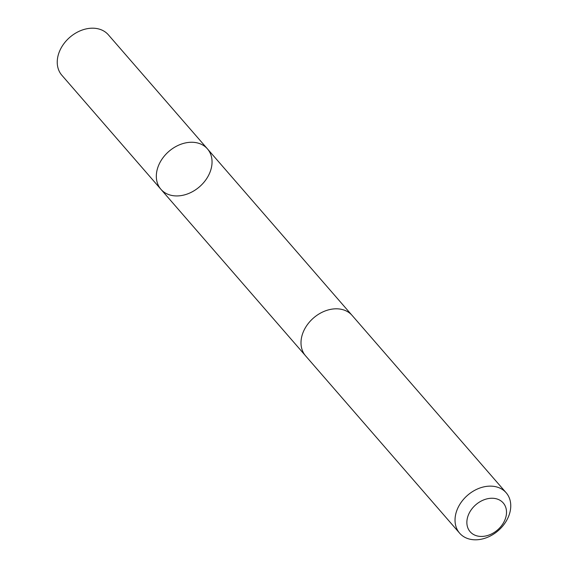 <?xml version="1.0" encoding="UTF-8"?>
<svg xmlns="http://www.w3.org/2000/svg" width="568" height="568" viewBox="0 0 568 568"><rect width="100%" height="100%" fill="white"/><g stroke="black" fill="none" stroke-linecap="round" stroke-linejoin="round"><path stroke-width="0.85" d="M166.254 153.9A30.814 23.395 -41 0 1 207.455 148.894A30.814 23.395 -41 0 1 199.531 186.758A30.814 23.395 -41 0 1 160.929 189.307A30.814 23.395 -41 0 1 166.254 153.9A30.814 23.395 -41 0 1 207.455 148.894L108.374 34.825A30.821 23.402 139 0 0 67.166 39.831A30.821 23.402 139 0 0 61.841 75.239L160.929 189.307A30.814 23.395 -41 0 1 166.254 153.9M506.159 492.761L352.132 315.439A30.821 23.402 139 0 0 313.522 317.981A30.821 23.402 139 0 0 305.598 355.859L459.626 533.174A30.821 23.402 139 0 0 500.834 528.169A30.821 23.402 139 0 0 506.159 492.761A30.821 23.402 139 0 0 467.549 495.303A30.821 23.402 139 0 0 459.626 533.174M499.45 528.155A21.925 16.642 139 0 0 493.45 498.306A21.925 16.642 139 0 0 467.166 525.563A21.925 16.642 139 0 0 499.45 528.155M351.727 314.991L207.455 148.894M305.208 355.398L160.929 189.307"/></g></svg>
